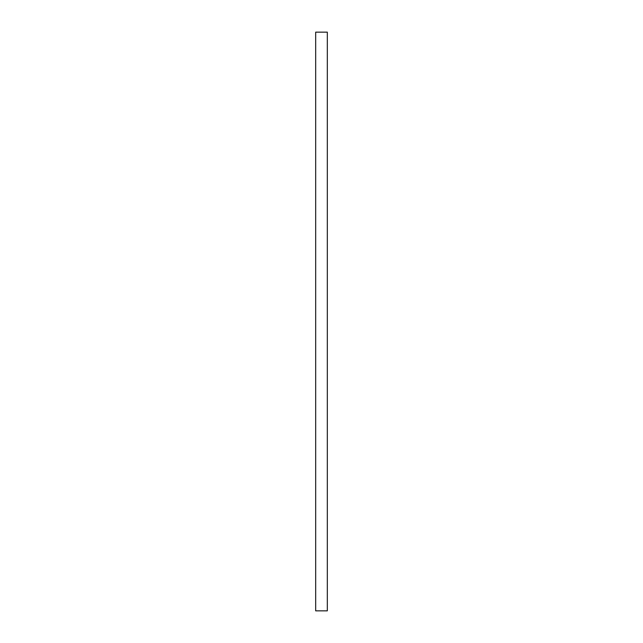 <?xml version="1.0" encoding="UTF-8"?>
<svg xmlns="http://www.w3.org/2000/svg" width="643" height="643" viewBox="0 0 643 643"><rect width="100%" height="100%" fill="white"/><g stroke="black" fill="none" stroke-linecap="round" stroke-linejoin="round"><path stroke-width="0.96" d="M327.319 32.15L315.681 32.15L315.681 610.85L315.681 32.15L327.319 32.15L327.319 610.85L327.319 32.15M315.681 610.85L327.319 610.85L315.681 610.85"/></g></svg>
